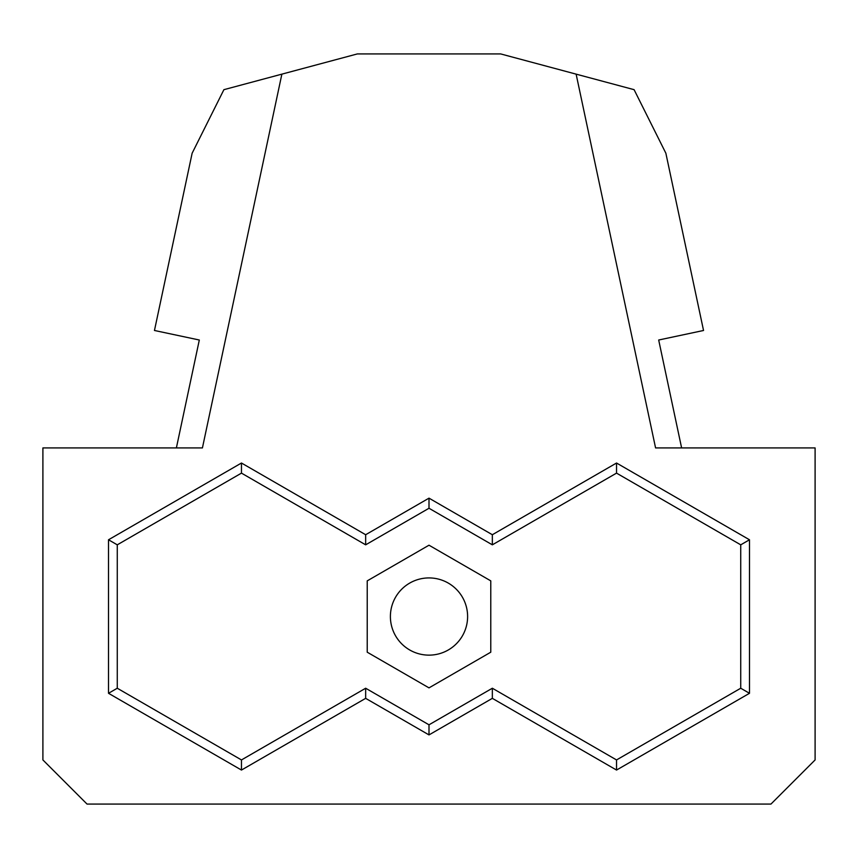 <?xml version="1.0" encoding="UTF-8"?>
<svg xmlns="http://www.w3.org/2000/svg" width="858" height="858" viewBox="0 0 858 858"><rect width="100%" height="100%" fill="white"/><g stroke="black" fill="none" stroke-linecap="round" stroke-linejoin="round"><path stroke-width="1.29" d="M281.874 74.142L202.424 447.919L42.9 447.919L42.9 759.941L87.023 804.064L770.977 804.064L815.1 759.941L815.1 447.919L655.576 447.919L576.126 74.142L500.707 53.936L357.293 53.936L223.906 89.672L192.138 153.217L154.461 330.48L199.313 340.015L176.383 447.919M467.61 616.537A38.61 38.61 0 0 0 409.695 583.097A38.61 38.61 0 0 0 409.695 649.967A38.61 38.61 0 0 0 467.61 616.537M490.776 580.866L490.776 652.198L429 687.869L367.224 652.198L367.224 580.866L429 545.205L490.776 580.866M492.342 688.234L616.537 759.941L740.733 688.234L740.733 544.83L616.537 473.123L492.342 544.83L429 508.258L365.658 544.83L241.463 473.123L117.267 544.83L117.267 688.234L241.463 759.941L365.658 688.234L429 724.806L492.342 688.234L492.342 698.348L616.537 770.055L616.537 759.941M681.617 447.919L658.687 340.015L703.539 330.48L665.862 153.217L634.094 89.672L576.126 74.142M616.537 770.055L749.484 693.296L749.484 539.779L616.537 463.02L492.342 534.727L429 498.155L429 508.258M492.342 544.83L492.342 534.727M616.537 463.02L616.537 473.123M365.658 544.83L365.658 534.727L241.463 463.02L241.463 473.123M429 498.155L365.658 534.727M241.463 463.02L108.516 539.779L108.516 693.296L117.267 688.234M117.267 544.83L108.516 539.779M108.516 693.296L241.463 770.055L241.463 759.941M241.463 770.055L365.658 698.348L429 734.909L429 724.806M365.658 688.234L365.658 698.348M429 734.909L492.342 698.348M749.484 693.296L740.733 688.234M749.484 539.779L740.733 544.83"/></g></svg>
